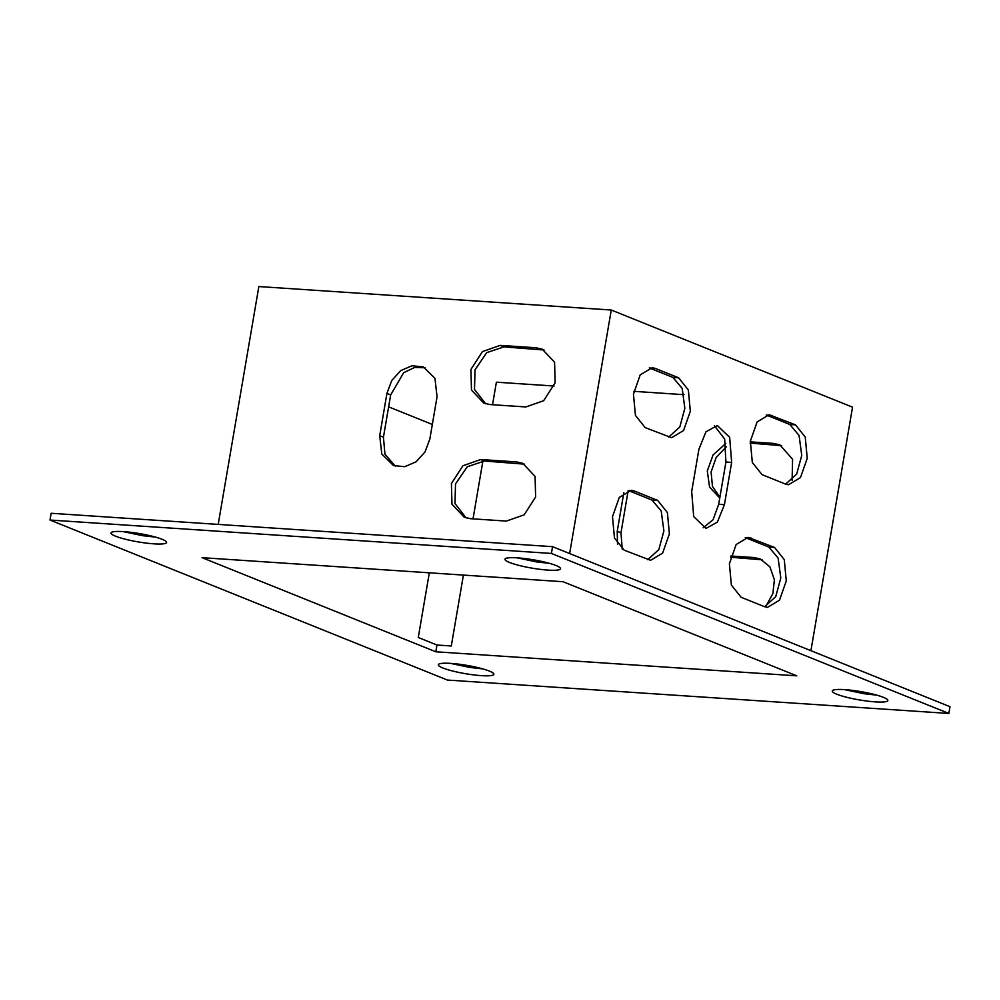 <?xml version="1.0" encoding="UTF-8"?>
<svg xmlns="http://www.w3.org/2000/svg" width="1000" height="1000" viewBox="0 0 1000 1000"><rect width="100%" height="100%" fill="white"/><g stroke="black" fill="none" stroke-linecap="round" stroke-linejoin="round"><path stroke-width="1.5" d="M435.812 651.787L796.75 675.825L563.075 581.725L202.075 557.675L435.812 651.787L436.962 645.025L451.3 645.975L463.413 575.087M517.55 557.863A28.2 4.213 -170.3 0 0 504.963 559.225A28.2 4.213 -170.3 0 0 532.038 568.138A28.2 4.213 -170.3 0 0 560.538 568.725A28.2 4.213 -170.3 0 0 546.3 562.5A28.2 4.213 -170.3 0 0 517.55 557.863M450.9 663.4A28.2 4.213 -170.3 0 0 438.3 664.762A28.2 4.213 -170.3 0 0 465.387 673.675A28.2 4.213 -170.3 0 0 493.888 674.262A28.2 4.213 -170.3 0 0 479.637 668.05A28.2 4.213 -170.3 0 0 450.9 663.4M447.438 680.062L50 520.037L551.4 553.438L948.85 713.45L447.438 680.062M123.588 531.625A28.2 4.213 -170.3 0 0 111 532.987A28.2 4.213 -170.3 0 0 138.075 541.888A28.2 4.213 -170.3 0 0 166.575 542.487A28.2 4.213 -170.3 0 0 152.338 536.263A28.2 4.213 -170.3 0 0 123.588 531.625M844.862 689.638A28.2 4.213 -170.3 0 0 832.262 691A28.2 4.213 -170.3 0 0 859.338 699.912A28.2 4.213 -170.3 0 0 887.85 700.5A28.2 4.213 -170.3 0 0 873.6 694.287A28.2 4.213 -170.3 0 0 844.862 689.638M517.175 557.837L536.638 561.925L549.475 563.35M450.525 663.375L469.988 667.463L482.825 668.9M50 520.037L51.15 513.275L552.562 546.675L551.4 553.438M948.85 713.45L950 706.688L552.562 546.675M123.212 531.6L142.688 535.688L155.137 537.087M844.475 689.613L863.95 693.7L876.413 695.113M730.588 557.238L762.138 559.812M810.913 650.688L852.537 407.163L611.263 310.025L569.637 553.55M622.238 549.163L620.975 532.837L628.188 490.575M750.15 443.1L781.65 445.675M719.9 497.25L712.463 486.413L711.1 471.95L716.137 457.537L726.312 446.812M218.2 524.4L258.85 286.55L611.263 310.025M437.062 396.763L434.95 378.375L423.338 366.925L412.038 365.75L400.725 370.613L391.737 380.513L386.925 393.413L379.7 435.688L381.812 454.075L393.425 465.525L404.725 466.7L416.037 461.838L425.025 451.938L429.837 439.038L437.062 396.763M500.175 345.375L482.388 351.625L470.925 369.475L471.475 390.05L483.787 403.137L490.062 404.562L525.875 406.95L543.675 400.7L555.138 382.85L554.575 362.275L542.275 349.188L536 347.762L500.175 345.375L503.925 346.887L486.763 352.625L475.025 369.775L474.487 389.4L485.675 403.787M480.675 459.525L462.875 465.775L451.413 483.612L451.975 504.188L464.275 517.275L470.55 518.7L506.362 521.087L524.163 514.837L535.625 496.987L535.075 476.413L522.762 463.338L516.487 461.9L480.675 459.525L484.412 461.025L467.25 466.763L455.513 483.925L454.975 503.537L466.163 517.938M425.15 367.762L414.6 367.463L403.713 372.688L390.662 394.925L383.438 437.2L384.95 454.188L395.325 466.188M544.087 350.025L503.925 346.887M524.575 464.162L484.412 461.025M703.2 527.775L713.05 519.763L718.688 504.3L725.925 462.025L724.65 439L714.412 425.763M668.725 437.075L679.788 427.013L684.85 408.338L682.175 388.387L672.913 377.425L649.325 367.938M785.625 484.137L796.675 474.075L801.75 455.4L799.062 435.45L789.812 424.487L766.225 415M647.775 559.675L658.825 549.6L663.9 530.938L661.213 510.988L651.963 500.025L628.375 490.538M764.675 606.737L775.725 596.663L780.788 578L778.112 558.05L768.85 547.087L745.263 537.6M554.075 386.025L496.388 382.188L492.537 404.725M482.912 460.975L473.025 518.875M684.013 394.675L633.85 391.337M730.913 556L754.013 557.537L760.3 558.962L769.887 566.812L774.388 579.75L772.9 593.525L765.837 606.4M617.5 544.25L617.225 531.325L623.837 492.7M750.275 441.85L773.525 443.4L779.812 444.825L792.588 459.225L792.1 480.337M719.762 498.062L709.55 487L707.3 470.925L713.05 454.975L725.788 443.475M429.325 572.812L418.263 637.487L436.962 645.025M731.65 462.413L729.65 437.3L717.3 425.525L705.95 431.825L698.913 449.237L691.688 491.512L693.7 516.613L706.038 528.387L717.4 522.1L724.425 504.688L731.65 462.413L725.925 462.025M655.263 368.4L652.225 367.7L640.225 374.85L633.45 394.113L635.438 415.4L645.15 427.587L671.562 437.7L683.562 430.538L690.337 411.275L688.35 389.988L678.637 377.812L655.263 368.4L649.538 368.013M785.425 484.062L788.462 484.762L800.462 477.6L807.237 458.35L805.25 437.062L795.537 424.875L769.112 414.762L757.125 421.925L750.35 441.175L752.325 462.463L762.038 474.65L785.425 484.062M634.312 491L631.263 490.3L619.275 497.45L612.487 516.712L614.475 538L624.188 550.188L650.612 560.3L662.613 553.138L669.388 533.875L667.4 512.587L657.688 500.412L634.312 491L628.575 490.613M764.463 606.663L767.5 607.362L779.5 600.2L786.275 580.938L784.287 559.65L774.587 547.475L748.162 537.362L736.162 544.513L729.388 563.775L731.375 585.062L741.087 597.25L764.463 606.663M388.625 406.863L432.325 424.462M757.75 559.05L754.013 557.537M620.975 532.837L617.225 531.325M777.262 444.9L773.525 443.4M386.925 393.413L390.662 394.925M383.438 437.2L379.7 435.688M536 347.762L539.738 349.275M516.487 461.9L520.225 463.413M724.425 504.688L718.688 504.3M678.637 377.812L672.913 377.425M772.163 415.462L766.425 415.075M795.537 424.875L789.812 424.487M657.688 500.412L651.963 500.025M751.2 538.062L745.475 537.675M774.587 547.475L768.85 547.087"/></g></svg>

